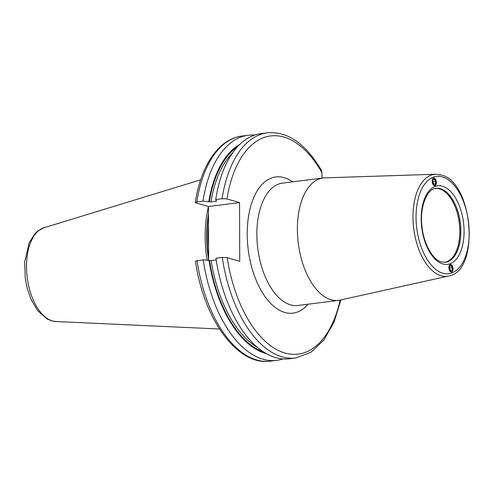 <?xml version="1.0" encoding="UTF-8"?>
<svg xmlns="http://www.w3.org/2000/svg" width="494" height="494" viewBox="0 0 494 494"><rect width="100%" height="100%" fill="white"/><g stroke="black" fill="none" stroke-linecap="round" stroke-linejoin="round"><path stroke-width="0.74" d="M340.897 299.914L333.969 322.335L323.798 340.181L310.812 352.376L295.678 357.959L289.317 358.761A113.441 60.28 82.8 0 1 215.915 258.238L222.275 257.436L227.172 257.64L239.744 261.314L239.541 202.602L226.968 198.928L222.072 198.724A113.441 60.28 -97.2 0 1 267.266 132.855L260.906 133.658A113.441 60.28 82.8 0 0 215.711 199.527L222.072 198.724M267.266 132.855C289.719 130.966 306.854 146.063 321.291 170.029L321.946 172.702L321.964 178.143M195.278 202.454C200.836 165.669 218.786 138.771 242.035 136.041A113.441 60.28 82.8 0 0 196.84 201.91L195.278 202.454L195.871 202.855L208.443 206.529L239.541 202.602M196.84 201.91L203.009 201.132L210.932 201.916L216.31 201.237A105.883 56.267 -97.2 0 1 216.372 200.848M215.711 199.527L216.144 200.78L216.631 200.922M208.443 206.529L208.629 260.375M197.05 260.622A113.441 60.28 82.8 0 0 270.453 361.145C237.256 366.215 203.528 318.772 195.482 261.203L203.213 259.844L211.136 260.622L216.181 259.986M239.905 144.328A107.908 57.341 82.8 0 0 208.808 201.706M209.011 260.412A107.908 57.341 82.8 0 0 266.328 353.648M203.213 259.844A113.441 60.28 82.8 0 0 276.615 360.367A113.441 60.28 82.8 0 0 282.889 358.928M254.632 135.097A113.441 60.28 82.8 0 0 248.204 135.263A113.441 60.28 82.8 0 0 203.009 201.132M207.103 260.227A81.677 43.404 -97.2 0 1 208.443 206.646M450.386 264.451A3.841 2.038 -97.2 0 1 452.776 267.872A3.841 2.038 -97.2 0 1 451.497 272.021A3.841 2.038 -97.2 0 1 451.349 272.064M450.238 264.494A3.841 2.038 -97.2 0 1 450.485 264.438A3.841 2.038 -97.2 0 1 452.955 267.76A3.841 2.038 -97.2 0 1 451.689 271.996A3.841 2.038 -97.2 0 1 451.448 272.052A3.841 2.038 -97.2 0 1 448.972 268.736A3.841 2.038 -97.2 0 1 450.238 264.494M451.615 271.607A3.446 1.828 -97.2 0 1 449.213 268.89A3.446 1.828 -97.2 0 1 450.318 264.883A3.446 1.828 82.8 0 1 452.714 267.6A3.446 1.828 82.8 0 1 451.615 271.607M451.207 265.723L449.843 266.223L449.602 268.748L450.719 270.768L452.084 270.267L452.331 267.742L451.207 265.723M452.331 267.742L449.664 268.081M452.084 270.267L450.553 270.459M433.565 178.136A3.841 2.038 82.8 0 0 432.299 182.372A3.841 2.038 82.8 0 0 434.769 185.695A3.841 2.038 82.8 0 0 435.016 185.633A3.841 2.038 82.8 0 0 436.282 181.397A3.841 2.038 82.8 0 0 433.812 178.075A3.841 2.038 82.8 0 0 433.565 178.136M444.872 262.32A37.254 19.797 82.8 0 0 459.704 226.678A37.254 19.797 82.8 0 0 439.567 188.862A37.254 19.797 -97.2 0 0 435.541 188.424M434.948 188.547A37.192 19.76 -97.2 0 1 435.004 188.541A37.192 19.76 -97.2 0 1 439.536 188.93A37.192 19.76 82.8 0 1 459.673 227.16A37.192 19.76 82.8 0 1 444.322 262.339A37.192 19.76 82.8 0 1 444.26 262.345M331.011 299.716A61.664 32.771 -97.2 0 1 297.623 236.33A61.664 32.771 -97.2 0 1 323.076 178.001A61.664 32.771 -97.2 0 1 324.694 177.871L435.739 174.228A51.364 27.294 -97.2 0 0 413.12 221.664A51.364 27.294 -97.2 0 0 441 275.714A51.364 27.294 -97.2 0 0 448.589 276.023L340.119 300.086A61.664 32.771 82.8 0 1 338.526 300.364A61.664 32.771 82.8 0 1 331.011 299.716M434.677 185.701A3.841 2.038 82.8 0 0 434.825 185.658A3.841 2.038 82.8 0 0 436.103 181.514A3.841 2.038 82.8 0 0 433.713 178.093M433.639 178.519A3.446 1.828 -97.2 0 1 436.041 181.242A3.446 1.828 -97.2 0 1 434.942 185.25A3.446 1.828 82.8 0 1 432.54 182.527A3.446 1.828 82.8 0 1 433.639 178.519M435.412 183.904L434.047 184.41L432.929 182.385L433.17 179.865L434.535 179.359L435.659 181.384L435.412 183.904L433.874 184.101M435.659 181.384L432.991 181.718M295.678 357.959A113.441 60.28 -97.2 0 1 222.275 257.436M321.946 172.702A109.952 58.428 82.8 0 0 226.968 198.928M227.172 257.64A109.952 58.428 82.8 0 0 282.037 352.055A109.952 58.428 82.8 0 0 340.144 300.08M292.584 181.848A68.647 36.482 82.8 0 0 284.173 177.649A68.647 36.482 82.8 0 0 247.21 234.168A68.647 36.482 82.8 0 0 284.643 312.424A68.647 36.482 82.8 0 0 308.034 304.211M232.804 152.652A105.883 56.267 82.8 0 0 210.932 201.916M211.136 260.622A105.883 56.267 82.8 0 0 257.38 347.344M209.295 201.848A107.044 56.884 -97.2 0 1 237.577 146.712M263.481 351.919A107.044 56.884 -97.2 0 1 209.499 260.554M208.585 247.346A81.214 43.157 -97.2 0 1 208.511 225.406M208.622 257.775A81.214 43.157 -97.2 0 1 208.474 215.909M208.629 259.998A81.263 43.182 -97.2 0 1 208.468 213.945M44.028 227.734L37.754 231.05L35.086 233.483L29.121 242.789L24.7 262.116L25.237 278.221L27.263 288.508L31.029 299.345L37.698 310.664L47.066 318.945L51.456 320.785L55.865 321.532A47.467 25.225 -97.2 0 1 52.401 320.939A47.467 25.225 -97.2 0 1 26.867 274.312A47.467 25.225 -97.2 0 1 44.028 227.734L200.669 179.841M442.797 273.213A49.042 26.065 -97.2 0 1 416.053 217.298A49.042 26.065 -97.2 0 1 442.457 176.92A49.042 26.065 -97.2 0 1 469.201 232.828A49.042 26.065 -97.2 0 1 442.797 273.213M442.766 263.926A39.582 21.032 -97.2 0 1 421.178 218.799A39.582 21.032 -97.2 0 1 442.494 186.207A39.582 21.032 82.8 0 1 464.076 231.334A39.582 21.032 82.8 0 1 442.766 263.926M436.004 188.35A37.254 19.797 -97.2 0 1 440.543 188.739A37.254 19.797 82.8 0 1 460.717 227.036A37.254 19.797 82.8 0 1 445.341 262.277L441.463 261.937C433.25 260.029 424.037 244.882 422.123 227.734C419.11 207.437 427.082 188.48 436.004 188.35M323.076 178.001L282.549 183.113A61.664 32.771 82.8 0 0 257.096 241.449A61.664 32.771 82.8 0 0 290.484 304.835A61.664 32.771 82.8 0 0 297.999 305.477L338.526 300.364M270.453 361.145L276.615 360.367M242.035 136.041L248.204 135.263M55.865 321.532L219.497 328.998M448.589 276.023C480.464 271.274 473.104 181.811 441.154 174.932L435.739 174.228"/></g></svg>
